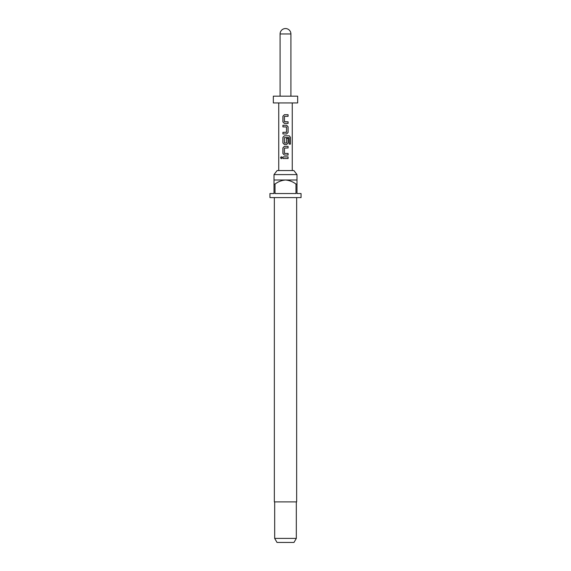 <?xml version="1.0" encoding="UTF-8"?>
<svg xmlns="http://www.w3.org/2000/svg" width="571" height="571" viewBox="0 0 571 571"><rect width="100%" height="100%" fill="white"/><g stroke="black" fill="none" stroke-linecap="round" stroke-linejoin="round"><path stroke-width="0.86" d="M280.539 157.717L281.275 156.711L282.11 157.717L281.275 158.724L280.539 157.717L281.317 156.711M284.594 121.794L288.091 121.794L288.091 123.422L284.379 123.422L282.959 121.901L282.959 116.227L284.379 114.707M285.5 123.422L284.358 123.422L282.902 121.901L282.902 116.227L284.358 114.707L288.091 114.707L288.091 116.334L284.594 116.334M285.5 116.334L284.465 116.441L284.465 121.687L288.041 121.794L288.041 123.422M282.959 133.964L282.959 132.344L286.521 132.236L286.521 126.99L282.959 126.883L282.959 125.256L286.635 125.256L288.091 126.769L288.091 132.451L286.635 133.964L282.902 133.964L282.902 132.344L286.399 132.344M285.5 137.604L284.465 137.711L284.579 143.071L286.521 142.964L286.521 138.346L288.091 138.346L288.041 143L286.606 144.513L284.358 144.513L282.902 143L282.902 137.318L284.358 135.805L289.29 135.805L290.439 137.318L290.439 144.135L289.197 144.135L289.104 137.604L284.594 137.604M284.358 144.513L282.959 143L282.959 137.318L284.379 135.805M288.041 153.442L288.041 155.062L285.136 155.062M284.594 153.442L288.091 153.442L288.091 155.062L284.358 155.062L282.902 153.549L282.902 147.868L284.358 146.354L288.091 146.354L288.091 147.975L284.465 148.089L284.465 153.335L285.5 153.442M284.358 155.062L282.959 153.549L282.959 147.868L284.379 146.354L285.5 146.354M282.902 158.524L282.959 156.904L288.091 156.904L288.091 158.524L282.902 158.524L282.902 156.904L288.041 156.904L288.041 158.524L285.5 158.524M274.001 174.605L277.113 170.551L293.887 170.551L296.999 174.605L274.001 174.605L274.001 184.069L275.022 184.069L275.022 193.54L295.978 193.54L295.978 184.069L296.999 184.069L296.999 193.54L301.053 193.54L301.053 197.595L269.947 197.595L269.947 193.54L274.001 193.54L274.001 184.069M274.344 197.595L274.344 501.88L296.656 501.88L296.656 197.595M296.999 184.069L296.999 180.015L274.001 180.015M296.32 538.396L293.979 542.45L277.021 542.45L274.68 538.396L296.32 538.396L296.32 501.88M285.5 102.93L297.669 102.93L297.669 96.171L273.331 96.171L273.331 102.93L285.5 102.93M288.091 138.346L288.091 143L286.635 144.513L285.5 144.513M286.399 126.883L282.902 126.883L282.902 125.256L286.635 125.256M275.022 184.069C278.148 181.685 281.639 180.336 285.5 180.015C289.383 180.343 292.88 181.699 295.978 184.069M281.317 158.717L280.639 157.717M288.041 146.354L288.041 147.975L285.5 147.975M289.29 135.805L290.439 137.318M290.339 137.318L290.339 144.135M286.606 125.256L288.041 126.769L288.091 132.451M288.041 132.451L286.606 133.964M285.5 114.707L288.041 114.707L288.041 116.334M285.5 33.96L290.91 33.96A5.41 5.41 0 0 0 285.5 28.55A5.41 5.41 0 0 0 280.09 33.96L285.5 33.96M296.999 180.015L296.999 174.605M290.91 96.171L290.91 33.96M292.259 170.551L292.259 102.93M278.741 170.551L278.741 102.93M280.09 96.171L280.09 33.96M274.68 538.396L274.68 501.88"/></g></svg>

